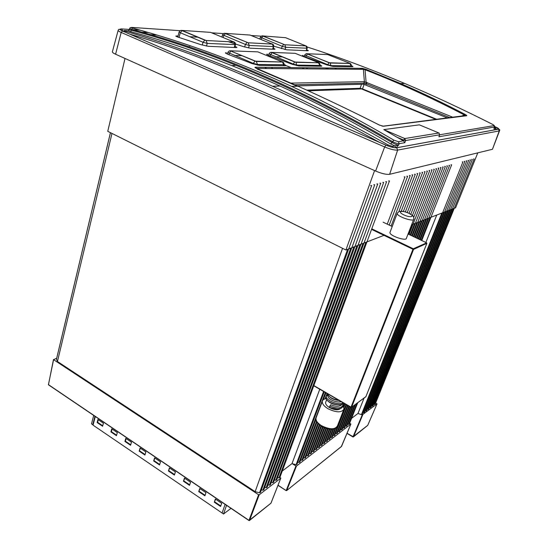 <?xml version="1.0" encoding="UTF-8"?>
<svg xmlns="http://www.w3.org/2000/svg" width="548" height="548" viewBox="0 0 548 548"><rect width="100%" height="100%" fill="white"/><g stroke="black" fill="none" stroke-linecap="round" stroke-linejoin="round"><path stroke-width="0.82" d="M56.691 358.207L53.588 359.68L258.615 494.748L259.19 494.81L280.788 478.151L270.945 503.208L249.011 520.545L249.559 520.408L259.19 494.81M279.946 477.315L280.788 478.151M341.555 446.367L286.727 490.515L286.2 490.46L295.947 465.978L292.379 463.731M295.947 465.978L296.482 466.04L350.878 424.07L341.329 446.606M349.672 423.145L350.878 424.07M367.729 425.33L353.008 436.797L362.255 414.877L357.967 413.487L351.563 418.357M362.255 414.877L377.003 403.91L375.647 402.951M248.97 520.415L48.519 384.854L48.436 384.34M296.482 466.04L286.727 490.515L286.214 490.652L278.041 485.185M371.654 185.532L370.688 185.546M374.729 184.738L373.777 184.751M377.757 183.957L376.819 183.964M380.75 183.183L379.819 183.19M383.696 182.416L382.771 182.422M386.6 181.669L385.689 181.669M389.47 180.922L388.566 180.929M405.006 176.901L404.15 176.894M407.623 176.223L406.78 176.216M410.212 175.552L409.377 175.545M412.767 174.894L411.945 174.881M415.288 174.237L414.473 174.23M417.781 173.593L416.966 173.579M420.234 172.956L419.432 172.942M422.666 172.332L421.871 172.312M425.063 171.709L424.275 171.695M427.426 171.099L426.645 171.079M429.762 170.49L428.995 170.469M432.071 169.894L431.31 169.873M434.352 169.305L433.598 169.284M436.605 168.722L435.859 168.695M438.832 168.14L438.092 168.12M441.03 167.572L440.297 167.551M443.202 167.01L442.476 166.982M445.353 166.455L444.627 166.428M447.476 165.907L446.757 165.88M449.572 165.359L448.86 165.332M451.648 164.825L450.942 164.797M462.95 161.9L462.279 161.866M464.868 161.4L464.204 161.365M466.773 160.907L466.108 160.872M468.65 160.42L467.992 160.386M470.506 159.941L469.855 159.906M472.342 159.468L471.698 159.427M474.157 158.995L473.52 158.961M310.387 90.749L308.75 90.057M453.484 208.603L374.442 404.499L373.661 404.287M474.15 159.023L375.092 404.335L374.442 404.499M451.6 209.329L372.339 406.116L371.551 405.897M472.328 159.495L372.989 405.952L372.339 406.116M449.689 210.062L370.215 407.746L369.414 407.527M470.492 159.968L370.873 407.582L370.215 407.746M447.757 210.809L368.071 409.397L367.256 409.178M468.636 160.454L368.729 409.226L368.071 409.397M445.805 211.555L365.9 411.062L365.078 410.836M466.759 160.941L366.571 410.89L365.9 411.062M443.832 212.316L363.714 412.74L362.879 412.514M464.855 161.434L364.386 412.569L363.714 412.74M441.839 213.083L361.502 414.439L362.18 414.261L462.937 161.927M436.756 215.042L425.871 242.463M364.112 398.019L357.967 413.487M430.112 217.597L421.179 240.243M356.837 403.369L348.549 424.392L347.631 424.152M357.741 402.712L349.254 424.2L348.549 424.392M427.967 218.426L419.658 239.524M354.488 405.095L346.178 426.214L345.254 425.967M355.399 404.431L346.898 426.015L346.178 426.214M425.789 219.262L418.124 238.791M352.117 406.842L343.788 428.05L342.849 427.796M353.035 406.171L344.514 427.844L343.788 428.05M423.59 220.104L416.562 238.051M350.35 407L341.377 429.906L340.424 429.646M350.884 407.308L342.103 429.694L341.377 429.906M421.371 220.96L414.98 237.305M348.946 406.184L338.938 431.776L337.965 431.523M349.487 406.493L339.671 431.571L338.938 431.776M419.117 221.83L413.377 236.544M347.521 405.356L336.472 433.674L335.486 433.413M348.062 405.671L337.212 433.461L336.472 433.674M416.843 222.7L411.754 235.77M346.076 404.513L333.979 435.585L332.985 435.324M346.624 404.835L334.725 435.372L333.979 435.585M414.541 223.591L410.11 234.996M344.61 403.664L343.514 406.486M334.958 428.509L331.458 437.523L330.451 437.256M335.814 428.029L332.211 437.297L331.458 437.523M412.206 224.488L408.445 234.202M332.944 429.077L328.916 439.482L327.889 439.208M333.67 428.94L329.677 439.249L328.916 439.482M331.081 429.194L326.341 441.455L325.3 441.181M331.766 429.187L327.108 441.222L326.341 441.455M329.293 429.057L323.738 443.455L322.683 443.174M329.951 429.132L324.512 443.222L323.738 443.455M327.553 428.728L321.107 445.476L320.039 445.188M328.19 428.872L321.888 445.236L321.107 445.476M325.848 428.248L318.45 447.517L317.367 447.23M326.471 428.447L319.237 447.271L318.45 447.517M324.169 427.618L315.764 449.579L314.662 449.292M324.779 427.872L316.559 449.333L315.764 449.579M322.525 426.844L313.045 451.668L311.928 451.374M323.121 427.145L313.846 451.415L313.045 451.668M320.916 425.899L310.298 453.778L309.161 453.484M321.498 426.269L311.106 453.525L310.298 453.778M319.347 424.762L307.517 455.915L306.366 455.614M319.909 425.2L308.339 455.655L307.517 455.915M317.861 423.351L304.709 458.073L303.537 457.765M318.388 423.899L305.537 457.806L304.709 458.073M327.081 393.491L325.06 398.848M316.518 421.46L301.866 460.258L300.681 459.95M316.977 422.22L302.702 459.984L301.866 460.258M325.348 392.484L298.996 462.464L297.79 462.149M315.895 419.59L299.838 462.19L298.996 462.464M323.587 391.464L296.084 464.704L292.002 463.629L282.261 471.033M324.217 391.834L296.934 464.416L296.084 464.704M319.765 389.244L292.002 463.629M365.913 242.298L278.966 477.856L277.624 477.514M389.45 180.97L279.857 477.541L278.966 477.856M362.968 243.435L275.822 480.274L274.459 479.918M386.587 181.717L276.726 479.952L275.822 480.274M359.974 244.586L272.644 482.713L271.26 482.356M383.675 182.47L273.555 482.391L272.644 482.713M356.947 245.751L269.424 485.185L268.02 484.822M380.73 183.231L270.349 484.857L269.424 485.185M353.878 246.929L266.164 487.693L264.739 487.323M377.743 184.005L267.102 487.35L266.164 487.693M350.768 248.128L262.869 490.227L261.423 489.85M374.709 184.792L263.814 489.878L262.869 490.227M347.61 249.34L259.533 492.789L255.135 491.659L57.458 361.509L56.465 359.296L110.463 132.678M371.633 185.587L260.485 492.433L259.533 492.789M342.562 248.326L255.135 491.659M111.977 133.431L57.458 361.509M499.536 130.801L492.453 149.282L499.262 130.91L397.636 150.104C394.676 150.323 390.347 149.275 384.655 146.953L375.599 171.044C381.716 173.6 386.388 174.682 389.628 174.298L492.453 149.282M115.594 54.225L121.17 32.442C119.156 31.551 118.149 30.852 118.149 30.352L112.367 51.834C112.354 52.437 113.422 53.231 115.594 54.225L375.599 171.044M364.119 84.289L362.529 88.927L360.132 88.297L306.716 90.125M362.529 88.927L437.03 119.409M388.669 132.568L390.231 132.342M374.585 170.586L345.911 249.998L107.757 131.328L125.019 58.465M477.801 152.844L455.587 207.795L411.637 224.707M383.984 235.345L345.911 249.998M156.769 35.017L149.94 34.613M284.131 64.294L286.083 65.513L285.378 65.746L259.293 65.376L251.977 63.554L227.673 54.204L225.365 52.916L226.276 52.697L226.05 53.498M284.665 65.733L283.857 65.363M320.018 64.952L321.827 66.061L321.265 66.246L298.729 65.931L292.036 64.232L268.958 55.547L266.643 54.321L267.369 54.136L267.177 54.779M320.375 66.233L319.737 65.945M351.282 65.513L352.967 66.52L352.508 66.678L332.848 66.404L326.69 64.822L304.729 56.704L302.428 55.533L303.01 55.382L302.845 55.903M351.501 66.664L351.001 66.438M234.996 46.381L236.914 47.381L236.099 47.553L208.37 46.313L201.075 44.703L177.84 37.052L175.764 36.079L178.066 36.004M189.718 36.695L197.684 37.161M273.027 49.204L273.726 46.594M273.24 48.21L275.028 49.121L274.37 49.265L250.32 48.19L243.634 46.696L235.565 44.032M234.291 43.614L228.276 41.689M306.688 49.8L308.36 50.642L307.825 50.758L286.768 49.813L273.808 46.217M359.81 68.315L362.454 69.329M495.796 129.643L494.495 127.218C495.885 128.184 496.372 128.944 495.974 129.479L495.851 129.629M493.892 125.636C494.241 125.451 493.632 124.944 492.077 124.115C494.104 125.122 494.947 126.074 494.597 126.972L438.88 136.781L439.715 134.767L493.892 125.636L494.412 127.136L494.015 128.109L494.556 127.074M494.365 129.903L494.001 128.513M494.419 129.89L494.118 128.554M395.67 147.809L394.95 145.974L390.697 143.939L392.073 142.501C300.578 89.406 213.693 51.992 131.41 30.25L130.499 31.585C179.21 44.874 229.345 63.157 280.912 86.433L280.049 86.043C228.769 62.958 178.901 44.806 130.438 31.585L128.431 30.743L129.438 29.571L131.41 30.25L131.609 29.393C213.939 51.074 300.879 88.461 392.416 141.555C395.286 143.028 397.533 143.74 399.15 143.686L398.465 141.733L393.8 140.124L392.073 142.501C394.875 144.165 397.074 144.98 398.684 144.953L399.15 143.686L404.794 142.706L405.595 140.541L404.787 138.541L403.684 140.069L396.868 137.158L403.41 140.802L403.684 140.069L405.595 140.541L439.647 134.794L438.927 132.979L404.787 138.541L438.907 132.972L439.736 134.726L438.88 136.781M390.697 143.939C353.207 121.779 316.614 102.613 280.912 86.433M387.244 145.686L388.073 144.939L392.532 146.405L398.684 144.953L395.978 147.809M129.15 30.167L128.109 30.757L130.438 31.585M124.273 30.53L124.684 30.537C123.601 30.503 123.738 30.695 125.088 31.12L124.245 31.729M127.759 30.729L124.684 30.537M392.532 146.405L393.293 147.501M363.92 81.679L364.399 81.837L364.173 83.303L363.92 81.679L291.05 83.104M364.173 83.303L365.879 83.755L366.105 82.289L364.399 81.837L363.358 69.336L362.392 68.342L365.769 69.233L400.656 83.556C421.974 92.797 443.517 103.106 465.286 114.491C466.663 115.244 467.095 115.669 466.574 115.758L383.422 126.232L379.202 124.978C351.124 110.778 324.08 97.859 298.078 86.228L256.45 68.295C254.834 67.603 254.525 67.24 255.519 67.219L256.622 68.322M400.629 83.543L365.756 69.233L365.05 69.76L363.358 69.336L256.848 68.452M465.211 115.635L464.478 115.032C430.824 97.455 397.684 82.364 365.05 69.76L366.105 82.289L453.182 117.375M297.359 85.913L363.591 84.228L447.709 118.06M365.879 83.755L366.372 83.803L367.044 82.508M464.341 115.971L466.574 115.758M381.888 126.047L383.422 126.232M461.032 116.388L465.286 114.491M256.861 68.466L256.45 68.295M465.341 115.553L383.285 126.163L379.463 125.108M180.045 30.688L131.924 27.434C130.821 27.393 131.041 27.605 132.582 28.058C181.628 41.326 232.126 59.629 284.09 82.96L291.591 86.392C324.875 101.723 358.947 119.635 393.8 140.124M398.465 141.733L403.41 140.802M396.868 137.158L383.799 129.609L404.787 138.541L383.805 129.609L419.35 124.841L420.398 125.28M492.131 124.143L492.083 124.115C462.402 109.141 433.571 95.708 405.575 83.83L404.677 83.447C370.249 68.911 337.739 56.759 307.154 47.005M129.705 28.462L131.609 29.393L132.582 28.058M131.924 27.434L131.527 27.421M492.083 124.115L492.077 124.115C462.416 109.141 433.578 95.708 405.575 83.83M403.547 140.87L404.794 142.706M439.058 133.041L419.35 124.841M94.955 416.281L92.728 424.686L93.228 424.44L95.318 416.528M92.728 424.686L91.502 423.851L93.722 415.446M97.112 422.542L97.928 419.467L103.421 423.193L102.592 426.269L97.112 422.542L97.606 422.296L98.291 419.72M222.474 513.284L93.044 425.138L93.228 424.44M110.895 431.906L111.737 428.824L117.327 432.612L116.471 435.701L110.895 431.906L111.381 431.653L112.093 429.07M102.729 425.775L97.606 422.296M124.91 441.435L125.787 438.345L131.472 442.195L130.582 445.291L124.91 441.435L125.396 441.174L126.129 438.578M116.608 435.208L111.381 431.653M139.165 451.127L140.076 448.024L145.857 451.942L144.939 455.052L139.165 451.127L140.411 448.25M130.725 444.798L125.396 441.174M153.673 460.984L154.611 457.875L160.496 461.861L159.543 464.978L153.673 460.984L154.933 458.094M145.083 454.552L139.644 450.853M168.428 471.02L169.401 467.889L175.387 471.951L174.408 475.082L168.428 471.02L169.709 468.102M159.694 464.478L154.146 460.704M183.45 481.226L184.45 478.089L190.546 482.219L189.526 485.364L183.45 481.226L184.751 478.294M174.565 474.575L168.894 470.725M198.732 491.618L199.767 488.467L205.973 492.673L204.918 495.824L198.732 491.618L200.054 488.665M189.69 484.857L183.909 480.925M214.289 502.194L215.364 499.036L221.68 503.311L220.591 506.475L214.289 502.194L215.638 499.221M205.089 495.317L199.184 491.303M230.996 508.352L223.529 514.01L226.536 505.338M225.105 504.365L222.104 513.038L223.529 514.01M220.769 505.968L214.734 501.872M337.205 409.116L329.581 407.637C326.779 405.897 325.45 404.184 325.587 402.506L325.834 401.848M340.377 408.623C338.095 410.438 334.492 410.11 329.581 407.637L329.286 407.212L330.677 404.753C336.068 406.924 339.89 406.76 342.13 404.266M338.986 404.787C334.054 404.828 330.245 403.465 327.567 400.684M339.15 400.499C334.602 400.061 331.259 398.656 329.136 396.279M328.204 395.601L328.005 396.122C327.32 398.718 336.232 403.164 341.226 401.698M413.672 219.46L406.445 238.127C406.719 241.647 389.333 235.75 389.936 232.523L390.101 232.092M338.89 400.348C333.122 399.321 329.41 397.348 327.738 394.43L327.745 394.444M343.034 403.835C338.897 406.732 327.266 402.581 326.101 398.766C325.423 397.464 325.642 396.444 326.759 395.697M343.411 403.602C343.103 406.835 344.651 405.013 341.329 408.171C338.068 409.657 334.054 409.335 329.286 407.212M326.039 398.636C323.854 399.006 322.614 399.93 322.306 401.396C322.108 403.801 324.012 406.246 328.012 408.74C336.438 412.754 341.774 412.829 344.021 408.966L343.295 406.102M436.215 119.512L361.488 88.92L308.257 90.824M347 433.365L352.974 436.914M278.007 485.268L286.172 490.549M258.615 494.748L248.991 520.353L48.436 384.634L53.588 359.68M362.708 414.939L353.453 436.859L347.048 433.249M367.674 425.44L377.003 403.91M367.701 425.399L353.446 436.872M235.743 65.308L231.934 65.609M361.502 84.282L360.132 88.297M389.628 174.298L397.636 150.104L396.663 147.782C394.218 147.946 390.656 147.076 385.977 145.179L122.533 31.003L385.977 145.179L384.655 146.953L121.17 32.442L122.533 31.003C119.512 29.585 119.265 28.893 121.793 28.941L121.074 28.921M396.656 147.775L498.516 129.164L499.262 130.91L499.605 130.623C499.947 129.801 499.584 129.314 498.522 129.17L396.656 147.775C394.218 147.946 390.656 147.076 385.97 145.179M121.218 30.352L120.156 29.229L121.834 28.955L129.465 29.448L121.834 28.955C119.32 28.914 119.567 29.592 122.567 31.003L385.998 145.172C390.649 147.063 394.183 147.919 396.608 147.755L498.481 129.15C499.228 128.814 497.968 127.951 494.686 126.567C497.995 127.958 499.276 128.828 498.516 129.164M139.973 30.113L132.479 29.626M129.472 29.434L121.793 28.941M140.035 30.126L132.541 29.647L140.041 30.133M497.516 129.054L497.892 129.26M122.533 31.003C118.176 28.064 118.567 29.859 118.149 30.352L118.176 30.263M148.392 32.531L141.247 32.092M121.834 28.955L122.636 31.017M496.783 129.458L496.056 128.944M498.481 129.15L497.077 129.403M122.567 31.003L122.964 31.174M271.431 67.383L272.671 68.582M306.387 67.781L307.661 68.87M304.215 56.341L303.743 56.328M176.799 35.935L176.62 36.62M210.535 32.359L233.893 41.991L206.062 40.484L181.963 30.407L210.535 32.359M233.893 41.991L233.928 42.004C235.188 42.47 235.709 43.347 235.482 44.641L207.219 43.388L203.007 42.271L204.836 40.162L182.107 30.654L180.278 32.729L203.007 42.271L202.253 45.08M234.229 47.471L234.996 44.765L233.934 42.011L206.103 40.497L207.219 43.388L206.486 46.08M179.059 37.442L180.278 32.729L179.114 31.948M250.025 35.058L272.308 44.073L248.169 42.765L225.201 33.36L250.025 35.058M272.308 44.073L272.342 44.087C273.431 44.436 273.897 45.258 273.733 46.559L249.244 45.463L245.394 44.436L222.55 34.771M272.589 49.183L273.342 46.662L272.342 44.093L248.21 42.785L249.244 45.463L248.532 47.957M244.655 47.018L245.394 44.436L247.066 42.47M223.2 37.422L223.728 35.524L225.386 33.592C224.584 32.955 223.639 33.36 222.543 34.805L221.961 36.908M284.755 44.751L262.834 35.928L285.563 37.682L305.887 45.895L284.755 44.751L285.761 47.272L282.213 46.313L260.355 37.237M261.108 39.401L261.533 37.963L263.047 36.154C262.636 35.435 261.739 35.805 260.341 37.264L259.868 38.901M305.887 45.895L305.921 45.909C306.859 46.135 307.277 46.909 307.181 48.231L285.761 47.272L285.063 49.58M306.12 50.683L306.859 48.32L305.921 45.909L284.789 44.765L263.061 36.154M281.487 48.703L282.213 46.313L283.727 44.47M329.163 62.753L307.161 53.766L327.629 54.553L349.617 63.191L351.206 65.829C351.316 64.479 350.912 63.691 349.98 63.458L329.149 62.753L327.642 64.657L304.613 55.074M330.184 63.027L349.946 63.458M350.686 66.651L350.932 65.924L331.218 65.616L327.642 64.657L327.492 65.116M331.047 66.137L330.225 63.047L307.428 54.012L305.572 57.006M296.831 65.671L295.947 62.335L271.698 52.403L295.112 53.307L318.237 62.52L319.936 65.328C320.046 63.89 319.6 63.047 318.587 62.808L294.776 62.02L293.132 64.054L268.979 53.82M295.906 62.314L318.539 62.787M319.354 66.219L319.607 65.438L297.016 65.089L293.132 64.054L292.968 64.575M269.924 55.896L271.945 52.663C270.794 52.074 269.801 52.478 268.965 53.862L268.513 55.375M228.797 54.622L230.797 50.82L257.841 51.868L282.487 62.034L255.06 61.164L253.238 63.363L257.485 64.472L284.049 64.739C284.152 63.205 283.652 62.308 282.535 62.047L283.631 64.876L283.371 65.719M253.06 63.952L253.238 63.363L227.858 52.416C228.79 50.882 229.845 50.443 231.003 51.101L255.08 61.164M257.293 65.123L257.485 64.472L256.341 61.499L231.003 51.101M227.386 54.094L227.872 52.368M230.797 50.82L229.571 50.82M256.293 61.479L282.487 62.034M282.206 61.746L282.672 62.061M271.698 52.403L270.534 52.403M307.161 53.766L306.044 53.766M262.834 35.928L261.876 35.901M272.061 43.833L272.472 44.1M225.201 33.36L224.207 33.332M248.169 42.765L225.386 33.592M233.674 41.737L234.154 42.032M181.963 30.407L180.922 30.38M182.128 30.654L182.107 30.654C181.004 30.037 180.004 30.476 179.107 31.976L177.799 37.045M206.062 40.484L204.836 40.162M495.276 128.157L494.166 128.04M125.088 31.12C170.798 44.313 219.94 62.684 272.5 86.228C309.435 102.846 347.959 122.416 388.073 144.939M129.828 34.154C204.281 55.807 287.522 91.886 379.559 142.384M297.249 86.242L257.122 68.966M294.756 84.748L363.954 83.159L363.591 84.228M366.002 84.872L366.372 83.803L450.1 117.765M255.519 67.219L362.392 68.342M261.163 36.175L251.511 35.517M223.42 33.62L212.131 32.853M182.614 30.859L181.587 30.791M264.787 67.315L266.575 68.534M188.183 46.772L189.772 46.573M291.221 67.596L286.049 65.63M302.195 67.712L303.989 68.843M336.547 69.11L334.766 68.055M328.745 69.048L325.252 67.973M408.034 234.017L426.591 242.819L426.837 243.428L365.879 396.711L351.604 407.219L413.555 249.402L426.858 243.353M365.92 396.615L351.597 407.226L351.035 407.137L313.846 385.566M371.565 229.379L412.952 249.278L351.035 407.137L351.604 407.219M412.952 249.278L413.555 249.402L413.302 248.765L412.952 249.278M313.792 385.73L350.987 407.315M426.652 242.86L413.302 248.765L371.77 228.811M392.217 226.509L383.127 222.2L392.21 226.516M397.41 212.912L397.177 213.405C396.649 216.433 414.199 222.372 413.829 219.036C413.459 215.035 413.377 216.275 408.774 213.193C404.636 211.555 401.828 210.946 400.341 211.357C399.698 211.069 398.643 211.754 397.177 213.405L389.936 232.523M408.712 213.213C401.725 209.939 396.773 211.603 403.897 214.912C411.041 218.241 415.822 216.467 408.712 213.213M335.376 398.307L329.149 394.69M343.192 402.842C337.445 406.184 323.258 398.718 326.766 395.704L328.047 395.012M343.349 403.643C342.534 408.342 337.993 409.151 329.725 406.061M343.637 409.952L337.486 425.769C335.198 429.755 329.882 429.735 321.546 425.714C317.593 423.2 315.73 420.713 315.963 418.24L316.326 417.281M53.478 359.502L48.45 384.806M48.519 384.854L248.963 520.518M249.011 520.545L249.381 520.566M271.007 503.119L280.823 478.103M286.172 490.631L277.987 485.336M249.552 520.429L270.767 503.365M341.548 446.401L350.898 424.042M352.974 436.968L346.987 433.4M286.714 490.542L341.349 446.599M377.024 403.89L367.729 425.351M421.761 240.517L451.634 164.859M420.248 239.798L449.559 165.393M418.713 239.072L447.463 165.941M417.158 238.332L445.339 166.489M415.583 237.585L443.188 167.044M413.987 236.832L441.017 167.613M412.37 236.065L438.818 168.181M343.863 407.322L345.165 403.986M410.733 235.291L436.592 168.757M409.075 234.503L434.338 169.339M413.774 217.2L432.057 169.935M412.404 215.487L429.748 170.531M410.801 214.275L427.413 171.134M409.075 213.336L425.043 171.75M407.253 212.556L422.645 172.373M405.349 211.918L420.22 172.997M403.355 211.446L417.761 173.634M401.225 211.254L415.274 174.285M398.78 211.795L412.754 174.935M327.108 395.416L327.601 394.108M391.142 226.002L410.199 175.6M323.409 399.643L325.971 392.848M389.21 225.084L407.609 176.264M387.244 224.153L404.986 176.949M56.465 359.173L110.429 132.657M494.686 126.567L498.701 128.821L497.132 129.397M234.393 55.451L241.976 55.684M275.247 56.704L282.364 56.923M235.476 44.676L234.681 47.491M307.168 48.265L306.407 50.697M351.193 65.87L350.925 66.657M307.428 54.012C306.99 53.266 306.044 53.629 304.606 55.115L304.167 56.499M319.922 65.37L319.648 66.219M284.028 64.794L283.748 65.719M294.776 62.02L271.945 52.663M280.049 86.043L272.5 86.228C219.919 62.684 170.757 44.313 125.013 31.12L122.731 31.037M464.252 115.984L464.855 115.744M365.756 69.233L362.44 68.363L255.58 67.246L255.163 67.342L256.06 68.123M379.23 124.971C351.179 110.792 324.128 97.88 298.078 86.228M404.684 83.447L400.656 83.556M298.057 86.221L291.591 86.392M129.438 29.571L129.698 28.482C130.006 27.462 130.945 27.325 132.52 28.058C181.587 41.326 232.112 59.629 284.09 82.96M325.587 402.506L326.649 399.704M328.005 396.122L328.293 395.361M365.92 396.649L426.858 243.415M350.987 407.37L313.771 385.771M426.865 243.387L426.604 242.812L408.034 234.01M326.772 395.697L328.238 395.492M327.478 393.724L327.725 394.382M343.884 403.246L343.048 403.821M322.306 401.396L315.963 418.24L316.141 420.597C315.538 420.98 317.347 422.885 321.56 426.303C331.198 431.495 336.945 428.009 336.479 427.481"/></g></svg>
